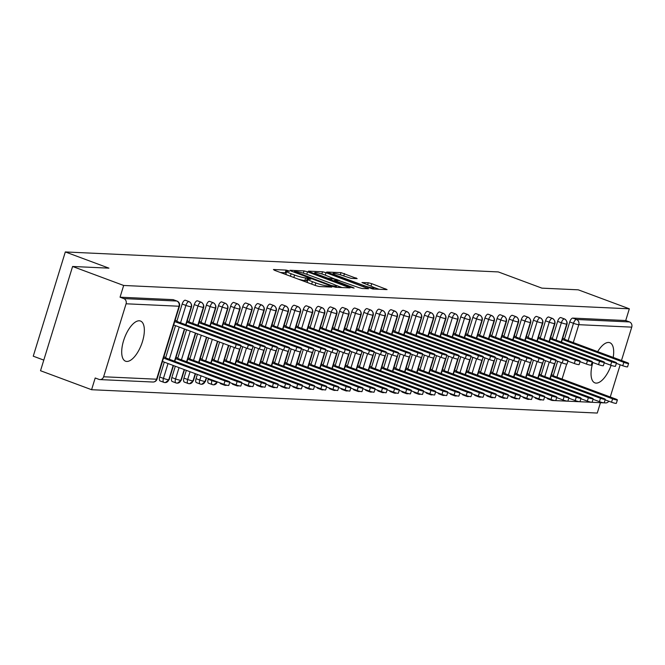 <?xml version="1.0" encoding="UTF-8"?>
<svg xmlns="http://www.w3.org/2000/svg" width="665" height="665" viewBox="0 0 665 665"><rect width="100%" height="100%" fill="white"/><g stroke="black" fill="none" stroke-linecap="round" stroke-linejoin="round"><path stroke-width="1" d="M288.494 270.73L286.058 270.09L273.431 269.508L274.529 270.306L315.725 285.626L319.208 286.532L331.835 287.114L326.997 285.85A8.628 1.056 17.1 0 1 315.867 282.949L312.434 281.669A8.628 1.056 17.1 0 1 307.995 279.308A8.628 1.056 17.1 0 1 308.917 279.125L310.755 279.159L309.782 278.643L305.709 277.928A8.628 1.056 17.1 0 1 294.587 275.036L291.145 273.756A8.628 1.056 17.1 0 1 286.706 271.395A8.628 1.056 17.1 0 1 287.629 271.204L289.466 271.245L288.494 270.73M286.249 272.883L280.356 272.475M307.538 280.796L304.911 280.539L305.709 277.928M611.102 365.334A21.43 9.086 -69.6 0 1 596.106 383.115A21.43 9.086 -69.6 0 1 594.892 382.865A21.43 9.086 -69.6 0 1 592.864 362.508M597.66 351.635A21.43 9.086 -69.6 0 1 608.608 342.458A21.43 9.086 -69.6 0 1 609.822 342.699A21.43 9.086 -69.6 0 1 613.197 357.413M126.766 361.444A21.43 9.086 -69.6 0 1 125.552 361.203A21.43 9.086 -69.6 0 1 124.022 339.316A21.43 9.086 -69.6 0 1 139.276 320.788A21.43 9.086 -69.6 0 1 140.49 321.037A21.43 9.086 -69.6 0 1 142.027 342.924A21.43 9.086 -69.6 0 1 126.766 361.444M357.155 278.627L341.012 272.625L326.698 272.043L372.766 289.001L387.08 289.591L371.727 283.664L368.252 282.758L361.959 282.542L370.272 285.85A7.215 0.881 17.1 0 1 373.988 287.829A7.215 0.881 17.1 0 1 363.913 285.559L336.789 275.468A7.215 0.881 17.1 0 1 333.074 273.498A7.215 0.881 17.1 0 1 343.148 275.767L351.145 278.352L357.155 278.627M103.632 376.764L156.591 379.216L179.043 306.241L126.084 303.789L103.632 376.764A4.123 3.699 -87.4 0 1 99.941 379.582A4.123 3.699 -87.4 0 1 98.927 379.374L95.195 377.986L91.587 389.715L40.523 370.729L72.593 266.474L123.665 285.468L120.057 297.197L123.781 298.585L176.74 301.029L173.016 299.641L120.057 297.197M72.593 266.474L108.927 268.153L65.32 251.944L498.318 271.927L541.925 288.144L578.259 289.824L629.331 308.809L123.665 285.468M307.521 271.827L304.038 270.921L290.015 270.273L291.112 271.071L332.309 286.391L335.792 287.297L350.106 287.887L307.521 271.827L306.765 274.279M308.502 271.129L322.525 271.777L326.008 272.683L368.593 288.743L362.3 288.519L358.826 287.613L338.635 280.497L334.37 280.372L353.148 287.579L354.121 288.095L351.486 287.496L308.419 271.395M65.32 251.944L33.25 356.191L43.79 360.106M126.084 303.789A4.123 3.699 -87.4 0 0 123.781 298.585M629.331 308.809L625.723 320.538L629.456 321.926A4.123 3.699 92.6 0 1 631.75 327.138L621.484 360.497M620.171 364.769L610.262 396.988M608.791 401.203A4.123 3.699 92.6 0 1 605.615 402.924L552.657 400.48A4.123 3.699 92.6 0 1 551.642 400.272A4.123 1.746 110.4 0 1 551.41 400.23L547.677 398.842A4.123 1.746 -69.6 0 1 547.029 397.961M600.453 402.691L597.261 413.056L91.587 389.715M163.848 356.972L164.912 357.221M176.134 320.738L175.07 320.48M625.723 320.538L572.764 318.094L576.497 319.483L629.456 321.926M568.134 340.663L573.479 323.306L569.747 321.918L564.444 339.158M557.644 361.245L553.214 375.642M569.747 321.918A4.123 1.746 -69.6 0 1 572.764 318.094M173.016 299.641A4.123 1.746 -69.6 0 1 173.249 299.682A4.123 1.746 -69.6 0 1 173.457 299.807M556.023 340.098L561.368 322.749L557.636 321.361A4.123 1.746 -69.6 0 1 560.653 317.538A4.123 1.746 -69.6 0 1 560.828 317.579A4.123 1.746 -69.6 0 1 560.986 317.654M535.799 398.327A4.123 1.746 -69.6 0 1 535.566 398.285A4.123 1.746 -69.6 0 1 534.918 397.404M557.636 321.361L552.332 338.593M545.533 360.688L541.102 375.085M552.49 375.118L551.426 374.861M563.712 338.626L562.648 338.377M543.912 339.541L549.248 322.184L545.524 320.796A4.123 1.746 -69.6 0 1 548.542 316.972A4.123 1.746 -69.6 0 1 548.716 317.014A4.123 1.746 -69.6 0 1 548.874 317.097M523.688 397.77A4.123 1.746 -69.6 0 1 523.455 397.72A4.123 1.746 -69.6 0 1 522.806 396.839M545.524 320.796L540.221 338.036M533.421 360.122L528.991 374.528M540.379 374.561L539.315 374.304M551.601 338.069L550.537 337.82M531.801 338.984L537.137 321.627L533.413 320.239A4.123 1.746 -69.6 0 1 536.431 316.415A4.123 1.746 -69.6 0 1 536.605 316.457A4.123 1.746 -69.6 0 1 536.763 316.54M511.576 397.213A4.123 1.746 -69.6 0 1 511.343 397.163A4.123 1.746 -69.6 0 1 510.695 396.282M533.413 320.239L528.11 337.479M521.31 359.566L516.88 373.963M528.268 373.996L527.204 373.747M539.49 337.512L538.426 337.255M519.689 338.427L525.026 321.07L521.302 319.682A4.123 1.746 -69.6 0 1 524.319 315.858A4.123 1.746 -69.6 0 1 524.494 315.9A4.123 1.746 -69.6 0 1 524.652 315.983M499.465 396.648A4.123 1.746 -69.6 0 1 499.232 396.606A4.123 1.746 -69.6 0 1 498.584 395.725M521.302 319.682L515.998 336.922M509.199 359.009L504.768 373.406M516.156 373.439L515.092 373.19M527.378 336.956L526.314 336.698M507.578 337.862L512.914 320.513L509.182 319.125A4.123 1.746 -69.6 0 1 512.208 315.293A4.123 1.746 -69.6 0 1 512.383 315.343A4.123 1.746 -69.6 0 1 512.54 315.418M487.354 396.091A4.123 1.746 -69.6 0 1 487.113 396.049A4.123 1.746 -69.6 0 1 486.472 395.168M509.182 319.125L503.879 336.357M497.088 358.452L492.657 372.849M504.045 372.882L502.981 372.624M515.267 336.39L514.203 336.141M495.467 337.305L500.803 319.948L497.071 318.56A4.123 1.746 -69.6 0 1 500.097 314.736A4.123 1.746 -69.6 0 1 500.271 314.778A4.123 1.746 -69.6 0 1 500.429 314.861M475.234 395.534A4.123 1.746 -69.6 0 1 475.001 395.484A4.123 1.746 -69.6 0 1 474.361 394.603M497.071 318.56L491.768 335.8M484.976 357.886L480.546 372.292M491.925 372.325L490.87 372.068M503.156 335.833L502.092 335.584M483.355 336.748L488.692 319.391L484.96 318.003A4.123 1.746 -69.6 0 1 487.985 314.179A4.123 1.746 -69.6 0 1 488.152 314.221A4.123 1.746 -69.6 0 1 488.318 314.304M463.123 394.977A4.123 1.746 -69.6 0 1 462.89 394.927A4.123 1.746 -69.6 0 1 462.25 394.046M484.96 318.003L479.656 335.243M472.865 357.329L468.434 371.727M479.814 371.76L478.758 371.511M491.044 335.276L489.98 335.019M471.244 336.191L476.581 318.834L472.848 317.446A4.123 1.746 -69.6 0 1 475.874 313.622A4.123 1.746 -69.6 0 1 476.04 313.664A4.123 1.746 -69.6 0 1 476.207 313.747M451.011 394.412A4.123 1.746 -69.6 0 1 450.779 394.37A4.123 1.746 -69.6 0 1 450.139 393.489M472.848 317.446L467.545 334.686M460.754 356.773L456.323 371.17M467.703 371.203L466.647 370.954M478.933 334.711L477.869 334.462M459.133 335.625L464.469 318.277L460.737 316.889A4.123 1.746 -69.6 0 1 463.754 313.057A4.123 1.746 -69.6 0 1 463.929 313.099A4.123 1.746 -69.6 0 1 464.087 313.182M438.9 393.855A4.123 1.746 -69.6 0 1 438.667 393.805A4.123 1.746 -69.6 0 1 438.027 392.932M460.737 316.889L455.434 334.121M448.642 356.216L444.212 370.613M455.592 370.646L454.527 370.388M466.822 334.154L465.758 333.905M447.021 335.069L452.358 317.712L448.626 316.324A4.123 1.746 -69.6 0 1 451.643 312.5A4.123 1.746 -69.6 0 1 451.818 312.542A4.123 1.746 -69.6 0 1 451.976 312.625M426.789 393.298A4.123 1.746 -69.6 0 1 426.556 393.248A4.123 1.746 -69.6 0 1 425.916 392.367M448.626 316.324L443.322 333.564M436.531 355.65L432.1 370.056M443.48 370.081L442.416 369.831M454.71 333.597L453.646 333.34M434.91 334.512L440.247 317.155L436.514 315.767A4.123 1.746 -69.6 0 1 439.532 311.943A4.123 1.746 -69.6 0 1 439.706 311.985A4.123 1.746 -69.6 0 1 439.864 312.068M414.677 392.741A4.123 1.746 -69.6 0 1 414.445 392.691A4.123 1.746 -69.6 0 1 413.805 391.81M436.514 315.767L431.211 333.007M424.42 355.093L419.989 369.491M431.369 369.524L430.305 369.275M442.599 333.04L441.535 332.783M422.799 333.955L428.135 316.598L424.403 315.21A4.123 1.746 -69.6 0 1 427.42 311.386A4.123 1.746 -69.6 0 1 427.595 311.428A4.123 1.746 -69.6 0 1 427.753 311.511M402.566 392.175A4.123 1.746 -69.6 0 1 402.333 392.134A4.123 1.746 -69.6 0 1 401.693 391.253M424.403 315.21L419.1 332.45M412.308 354.536L407.878 368.934M419.258 368.967L418.194 368.718M430.479 332.475L429.424 332.226M410.679 333.389L416.024 316.041L412.292 314.653A4.123 1.746 -69.6 0 1 415.309 310.821A4.123 1.746 -69.6 0 1 415.484 310.863A4.123 1.746 -69.6 0 1 415.642 310.946M390.455 391.619A4.123 1.746 -69.6 0 1 390.222 391.569A4.123 1.746 -69.6 0 1 389.582 390.688M412.292 314.653L406.988 331.885M400.189 353.979L395.766 368.377M407.146 368.41L406.082 368.152M418.368 331.918L417.312 331.669M398.568 332.832L403.913 315.476L400.18 314.088A4.123 1.746 -69.6 0 1 403.198 310.264A4.123 1.746 -69.6 0 1 403.372 310.306A4.123 1.746 -69.6 0 1 403.53 310.389M378.343 391.062A4.123 1.746 -69.6 0 1 378.111 391.012A4.123 1.746 -69.6 0 1 377.471 390.131M400.18 314.088L394.877 331.328M388.077 353.414L383.655 367.82M395.035 367.845L393.971 367.595M406.257 331.361L405.201 331.103M386.456 332.276L391.801 314.919L388.069 313.531A4.123 1.746 -69.6 0 1 391.087 309.707A4.123 1.746 -69.6 0 1 391.261 309.749A4.123 1.746 -69.6 0 1 391.419 309.832M366.232 390.505A4.123 1.746 -69.6 0 1 365.999 390.455A4.123 1.746 -69.6 0 1 365.351 389.574M388.069 313.531L382.766 330.771M375.966 352.857L371.536 367.255M382.924 367.288L381.86 367.038M394.146 330.804L393.082 330.547M374.345 331.719L379.69 314.362L375.958 312.974A4.123 1.746 -69.6 0 1 378.975 309.15A4.123 1.746 -69.6 0 1 379.15 309.192A4.123 1.746 -69.6 0 1 379.308 309.267M354.121 389.939A4.123 1.746 -69.6 0 1 353.888 389.898A4.123 1.746 -69.6 0 1 353.24 389.017M375.958 312.974L370.654 330.214M363.855 352.3L359.424 366.698M370.812 366.731L369.748 366.473M382.034 330.239L380.97 329.99M362.234 331.153L367.579 313.797L363.846 312.417A4.123 1.746 -69.6 0 1 366.864 308.585A4.123 1.746 -69.6 0 1 367.038 308.627A4.123 1.746 -69.6 0 1 367.196 308.71M342.01 389.382A4.123 1.746 -69.6 0 1 341.777 389.333A4.123 1.746 -69.6 0 1 341.128 388.451M363.846 312.417L358.543 329.649M351.743 351.743L347.313 366.141M358.701 366.174L357.637 365.916M369.923 329.682L368.859 329.433M350.123 330.596L355.459 313.24L351.735 311.852A4.123 1.746 -69.6 0 1 354.753 308.028A4.123 1.746 -69.6 0 1 354.927 308.07A4.123 1.746 -69.6 0 1 355.085 308.153M329.898 388.826A4.123 1.746 -69.6 0 1 329.665 388.776A4.123 1.746 -69.6 0 1 329.017 387.894M351.735 311.852L346.432 329.092M339.632 351.178L335.202 365.584M346.59 365.609L345.526 365.359M357.812 329.125L356.748 328.867M338.011 330.04L343.348 312.683L339.624 311.295A4.123 1.746 -69.6 0 1 342.641 307.471A4.123 1.746 -69.6 0 1 342.816 307.513A4.123 1.746 -69.6 0 1 342.974 307.596M317.787 388.26A4.123 1.746 -69.6 0 1 317.554 388.219A4.123 1.746 -69.6 0 1 316.906 387.338M339.624 311.295L334.32 328.535M327.521 350.621L323.09 365.019M334.478 365.052L333.414 364.802M345.7 328.568L344.636 328.31M325.9 329.483L331.237 312.126L327.504 310.738A4.123 1.746 -69.6 0 1 330.53 306.914A4.123 1.746 -69.6 0 1 330.704 306.956A4.123 1.746 -69.6 0 1 330.862 307.031M305.676 387.703A4.123 1.746 -69.6 0 1 305.435 387.662A4.123 1.746 -69.6 0 1 304.794 386.781M327.504 310.738L322.209 327.978M315.41 350.064L310.979 364.462M322.367 364.495L321.303 364.237M333.589 328.003L332.525 327.754M313.789 328.917L319.125 311.561L315.393 310.181A4.123 1.746 -69.6 0 1 318.419 306.349A4.123 1.746 -69.6 0 1 318.593 306.39A4.123 1.746 -69.6 0 1 318.751 306.474M293.564 387.146A4.123 1.746 -69.6 0 1 293.323 387.097A4.123 1.746 -69.6 0 1 292.683 386.215M315.393 310.181L310.09 327.413M303.298 349.507L298.868 363.905M310.256 363.938L309.192 363.68M321.478 327.446L320.414 327.197M301.677 328.36L307.014 311.004L303.282 309.616A4.123 1.746 -69.6 0 1 306.307 305.792A4.123 1.746 -69.6 0 1 306.474 305.834A4.123 1.746 -69.6 0 1 306.64 305.917M281.445 386.589A4.123 1.746 -69.6 0 1 281.212 386.54A4.123 1.746 -69.6 0 1 280.572 385.658M303.282 309.616L297.978 326.856M291.187 348.942L286.756 363.348M298.136 363.373L297.08 363.123M309.366 326.889L308.302 326.631M289.566 327.803L294.903 310.447L291.17 309.059A4.123 1.746 -69.6 0 1 294.196 305.235A4.123 1.746 -69.6 0 1 294.362 305.277A4.123 1.746 -69.6 0 1 294.529 305.36M269.333 386.024A4.123 1.746 -69.6 0 1 269.101 385.983A4.123 1.746 -69.6 0 1 268.461 385.101M291.17 309.059L285.867 326.299M279.076 348.385L274.645 362.782M286.025 362.816L284.969 362.566M297.255 326.332L296.191 326.074M277.455 327.238L282.791 309.89L279.059 308.502A4.123 1.746 -69.6 0 1 282.076 304.678A4.123 1.746 -69.6 0 1 282.251 304.72A4.123 1.746 -69.6 0 1 282.409 304.794M257.222 385.467A4.123 1.746 -69.6 0 1 256.989 385.426A4.123 1.746 -69.6 0 1 256.349 384.545M279.059 308.502L273.756 325.734M266.964 347.828L262.534 362.226M273.913 362.259L272.85 362.001M285.144 325.767L284.08 325.518M265.343 326.681L270.68 309.325L266.948 307.937A4.123 1.746 -69.6 0 1 269.965 304.113A4.123 1.746 -69.6 0 1 270.14 304.154A4.123 1.746 -69.6 0 1 270.298 304.238M245.111 384.91A4.123 1.746 -69.6 0 1 244.878 384.86A4.123 1.746 -69.6 0 1 244.238 383.979M266.948 307.937L261.644 325.177M254.853 347.263L250.422 361.669M261.802 361.702L260.738 361.444M273.032 325.21L271.968 324.961M253.232 326.124L258.569 308.768L254.836 307.38A4.123 1.746 -69.6 0 1 257.854 303.556A4.123 1.746 -69.6 0 1 258.028 303.597A4.123 1.746 -69.6 0 1 258.186 303.681M232.999 384.353A4.123 1.746 -69.6 0 1 232.767 384.304A4.123 1.746 -69.6 0 1 232.127 383.422M254.836 307.38L249.533 324.62M242.742 346.706L238.311 361.103M249.691 361.137L248.627 360.887M260.921 324.653L259.857 324.395M241.121 325.567L246.457 308.211L242.725 306.823A4.123 1.746 -69.6 0 1 245.742 302.999A4.123 1.746 -69.6 0 1 245.917 303.041A4.123 1.746 -69.6 0 1 246.075 303.124M220.888 383.788A4.123 1.746 -69.6 0 1 220.655 383.747A4.123 1.746 -69.6 0 1 220.015 382.865M242.725 306.823L237.422 324.063M230.63 346.149L226.2 360.546M237.58 360.58L236.516 360.33M248.81 324.096L247.746 323.838M229.009 325.002L234.346 307.654L230.614 306.266A4.123 1.746 -69.6 0 1 233.631 302.434A4.123 1.746 -69.6 0 1 233.806 302.484A4.123 1.746 -69.6 0 1 233.964 302.558M208.777 383.231A4.123 1.746 -69.6 0 1 208.544 383.19A4.123 1.746 -69.6 0 1 208.162 379.241L211.894 380.629L212.11 379.923M230.614 306.266L225.31 323.498M219.608 342.051L214.088 359.989M208.378 378.535L208.162 379.241M225.468 360.023L224.404 359.765M236.69 323.531L235.634 323.281M216.89 324.445L222.235 307.089L218.502 305.701A4.123 1.746 -69.6 0 1 221.52 301.877A4.123 1.746 -69.6 0 1 221.694 301.918A4.123 1.746 -69.6 0 1 221.852 302.001M196.665 382.674A4.123 1.746 -69.6 0 1 196.433 382.624A4.123 1.746 -69.6 0 1 196.05 378.676L199.783 380.064L201.088 375.825M218.502 305.701L213.199 322.941M208.577 337.953L201.977 359.433M197.355 374.437L196.05 378.676M213.357 359.466L212.293 359.208M224.579 322.974L223.523 322.725M204.778 323.888L210.123 306.532L206.391 305.144A4.123 1.746 -69.6 0 1 209.409 301.32A4.123 1.746 -69.6 0 1 209.583 301.361A4.123 1.746 -69.6 0 1 209.741 301.445M184.554 382.117A4.123 1.746 -69.6 0 1 184.321 382.067A4.123 1.746 -69.6 0 1 183.939 378.119L187.671 379.507L190.065 371.727M206.391 305.144L201.088 322.384M197.555 333.855L189.858 358.867M186.333 370.339L183.939 378.119M201.246 358.901L200.182 358.651M212.468 322.417L211.404 322.159M192.667 323.331L198.012 305.975L194.28 304.587A4.123 1.746 -69.6 0 1 197.297 300.763A4.123 1.746 -69.6 0 1 197.472 300.804A4.123 1.746 -69.6 0 1 197.63 300.888M172.443 381.552A4.123 1.746 -69.6 0 1 172.21 381.51A4.123 1.746 -69.6 0 1 171.828 377.562L175.56 378.95L179.043 367.629M194.28 304.587L188.976 321.827M186.533 329.757L177.746 358.31M175.311 366.24L171.828 377.562M189.134 358.344L188.07 358.094M200.356 321.852L199.292 321.602M180.556 322.766L185.901 305.418L182.168 304.03A4.123 1.746 -69.6 0 1 185.186 300.198A4.123 1.746 -69.6 0 1 185.36 300.239A4.123 1.746 -69.6 0 1 185.518 300.322M160.332 380.995A4.123 1.746 -69.6 0 1 160.099 380.945A4.123 1.746 -69.6 0 1 159.716 377.005L163.449 378.393L168.021 363.531M182.168 304.03L176.865 321.262M175.51 325.659L165.635 357.753M164.288 362.142L159.716 377.005M177.023 357.787L175.959 357.529M188.245 321.295L187.181 321.045M173.166 365.442L168.76 379.773A4.123 3.699 92.6 0 1 165.327 382.591A4.123 3.699 92.6 0 1 165.07 382.591A4.123 3.699 92.6 0 1 164.064 382.383A4.123 1.746 110.4 0 1 163.831 382.333L160.099 380.945M185.186 300.198L188.918 301.586A4.123 3.699 92.6 0 1 191.212 306.798L185.71 324.686M184.396 328.959L174.488 361.17M184.188 369.541L180.872 380.33A4.123 3.699 92.6 0 1 177.439 383.148A4.123 3.699 92.6 0 1 177.189 383.148A4.123 3.699 92.6 0 1 176.175 382.94A4.123 1.746 110.4 0 1 175.942 382.899L172.21 381.51M197.297 300.763L201.03 302.151A4.123 3.699 92.6 0 1 203.324 307.355L197.821 325.243M195.419 333.057L186.599 361.735M195.219 373.647L192.983 380.895A4.123 3.699 92.6 0 1 189.55 383.713A4.123 3.699 92.6 0 1 189.301 383.705A4.123 3.699 92.6 0 1 188.286 383.506A4.123 1.746 110.4 0 1 188.054 383.456L184.321 382.067M209.409 301.32L213.141 302.708A4.123 3.699 92.6 0 1 215.435 307.92L209.932 325.8M206.441 337.155L198.71 362.292M206.241 377.745L205.094 381.452A4.123 3.699 92.6 0 1 201.661 384.27A4.123 3.699 92.6 0 1 201.412 384.27A4.123 3.699 92.6 0 1 200.398 384.062A4.123 1.746 110.4 0 1 200.165 384.013L196.433 382.624M221.52 301.877L225.252 303.265A4.123 3.699 92.6 0 1 227.546 308.477L222.044 326.365M217.463 341.253L210.822 362.849M217.264 381.843L217.206 382.009A4.123 3.699 92.6 0 1 213.773 384.827A4.123 3.699 92.6 0 1 213.523 384.827A4.123 3.699 92.6 0 1 212.509 384.619A4.123 1.746 110.4 0 1 212.276 384.57L208.544 383.19M233.631 302.434L237.363 303.822A4.123 3.699 92.6 0 1 239.658 309.034L234.155 326.922M228.486 345.351L222.933 363.406M226.848 385.218A4.123 3.699 92.6 0 1 225.884 385.384A4.123 3.699 92.6 0 1 225.635 385.384A4.123 3.699 92.6 0 1 224.62 385.176A4.123 1.746 110.4 0 1 224.388 385.135L220.655 383.747M245.742 302.999L249.475 304.387A4.123 3.699 92.6 0 1 251.769 309.591L246.266 327.479M239.649 349L235.044 363.971M238.959 385.775A4.123 3.699 92.6 0 1 237.995 385.949A4.123 3.699 92.6 0 1 237.746 385.941A4.123 3.699 92.6 0 1 236.732 385.742A4.123 1.746 110.4 0 1 236.499 385.692L232.767 384.304M257.854 303.556L261.586 304.944A4.123 3.699 92.6 0 1 263.88 310.156L258.377 328.036M251.761 349.557L247.156 364.528M251.071 386.332A4.123 3.699 92.6 0 1 250.107 386.506A4.123 3.699 92.6 0 1 249.857 386.506A4.123 3.699 92.6 0 1 248.843 386.299A4.123 1.746 110.4 0 1 248.61 386.249L244.878 384.86M269.965 304.113L273.697 305.501A4.123 3.699 92.6 0 1 275.992 310.713L270.489 328.601M263.872 350.123L259.267 365.085M263.182 386.897A4.123 3.699 92.6 0 1 262.218 387.063A4.123 3.699 92.6 0 1 261.968 387.063A4.123 3.699 92.6 0 1 260.954 386.855A4.123 1.746 110.4 0 1 260.722 386.806L256.989 385.426M282.076 304.678L285.809 306.058A4.123 3.699 92.6 0 1 288.103 311.27L282.6 329.158M275.983 350.679L271.378 365.642M275.293 387.454A4.123 3.699 92.6 0 1 274.329 387.629A4.123 3.699 92.6 0 1 274.08 387.62A4.123 3.699 92.6 0 1 273.066 387.412A4.123 1.746 110.4 0 1 272.833 387.371L269.101 385.983M294.196 305.235L297.92 306.623A4.123 3.699 92.6 0 1 300.223 311.827L294.72 329.715M288.095 351.236L283.49 366.207M287.405 388.011A4.123 3.699 92.6 0 1 286.44 388.185A4.123 3.699 92.6 0 1 286.191 388.185A4.123 3.699 92.6 0 1 285.177 387.978A4.123 1.746 110.4 0 1 284.944 387.928L281.212 386.54M306.307 305.792L310.031 307.18A4.123 3.699 92.6 0 1 312.334 312.392L306.831 330.272M300.206 351.793L295.601 366.764M299.524 388.568A4.123 3.699 92.6 0 1 298.552 388.742A4.123 3.699 92.6 0 1 298.302 388.742A4.123 3.699 92.6 0 1 297.288 388.535A4.123 1.746 110.4 0 1 297.056 388.485L293.323 387.097M318.419 306.349L322.151 307.737A4.123 3.699 92.6 0 1 324.445 312.949L318.942 330.838M312.317 352.359L307.712 367.321M311.636 389.133A4.123 3.699 92.6 0 1 310.663 389.299A4.123 3.699 92.6 0 1 310.414 389.299A4.123 3.699 92.6 0 1 309.4 389.091A4.123 1.746 110.4 0 1 309.167 389.042L305.435 387.662M330.53 306.914L334.262 308.294A4.123 3.699 92.6 0 1 336.557 313.506L331.054 331.394M324.429 352.916L319.823 367.878M323.747 389.69A4.123 3.699 92.6 0 1 322.774 389.865A4.123 3.699 92.6 0 1 322.525 389.856A4.123 3.699 92.6 0 1 321.511 389.648A4.123 1.746 110.4 0 1 321.278 389.607L317.554 388.219M342.641 307.471L346.374 308.859A4.123 3.699 92.6 0 1 348.668 314.063L343.165 331.951M336.54 353.472L331.935 368.443M335.858 390.247A4.123 3.699 92.6 0 1 334.894 390.422A4.123 3.699 92.6 0 1 334.636 390.422A4.123 3.699 92.6 0 1 333.631 390.214A4.123 1.746 110.4 0 1 333.389 390.164L329.665 388.776M354.753 308.028L358.485 309.416A4.123 3.699 92.6 0 1 360.779 314.628L355.276 332.508M348.651 354.029L344.046 369M347.97 390.804A4.123 3.699 92.6 0 1 347.005 390.978A4.123 3.699 92.6 0 1 346.748 390.978A4.123 3.699 92.6 0 1 345.742 390.771A4.123 1.746 110.4 0 1 345.509 390.721L341.777 389.333M366.864 308.585L370.596 309.973A4.123 3.699 92.6 0 1 372.89 315.185L367.388 333.074M360.763 354.595L356.166 369.557M360.081 391.369A4.123 3.699 92.6 0 1 359.117 391.535A4.123 3.699 92.6 0 1 358.867 391.535A4.123 3.699 92.6 0 1 357.853 391.328A4.123 1.746 110.4 0 1 357.62 391.286L353.888 389.898M378.975 309.15L382.707 310.538A4.123 3.699 92.6 0 1 385.002 315.742L379.499 333.631M372.882 355.152L368.277 370.122M372.192 391.926A4.123 3.699 92.6 0 1 371.228 392.101A4.123 3.699 92.6 0 1 370.979 392.092A4.123 3.699 92.6 0 1 369.964 391.885A4.123 1.746 110.4 0 1 369.732 391.843L365.999 390.455M391.087 309.707L394.819 311.095A4.123 3.699 92.6 0 1 397.113 316.307L391.61 334.187M384.993 355.709L380.388 370.679M384.304 392.483A4.123 3.699 92.6 0 1 383.339 392.658A4.123 3.699 92.6 0 1 383.09 392.658A4.123 3.699 92.6 0 1 382.076 392.45A4.123 1.746 110.4 0 1 381.843 392.4L378.111 391.012M403.198 310.264L406.93 311.652A4.123 3.699 92.6 0 1 409.224 316.864L403.722 334.753M397.105 356.274L392.5 371.236M396.415 393.04A4.123 3.699 92.6 0 1 395.451 393.215A4.123 3.699 92.6 0 1 395.201 393.215A4.123 3.699 92.6 0 1 394.187 393.007A4.123 1.746 110.4 0 1 393.954 392.957L390.222 391.569M415.309 310.821L419.041 312.209A4.123 3.699 92.6 0 1 421.336 317.421L415.833 335.31M409.216 356.831L404.611 371.793M408.526 393.605A4.123 3.699 92.6 0 1 407.562 393.771A4.123 3.699 92.6 0 1 407.312 393.771A4.123 3.699 92.6 0 1 406.298 393.564A4.123 1.746 110.4 0 1 406.066 393.522L402.333 392.134M427.42 311.386L431.153 312.774A4.123 3.699 92.6 0 1 433.447 317.978L427.944 335.867M421.327 357.388L416.722 372.358M420.637 394.162A4.123 3.699 92.6 0 1 419.673 394.337A4.123 3.699 92.6 0 1 419.424 394.328A4.123 3.699 92.6 0 1 418.41 394.121A4.123 1.746 110.4 0 1 418.177 394.079L414.445 392.691M439.532 311.943L443.264 313.331A4.123 3.699 92.6 0 1 445.558 318.543L440.055 336.424M433.439 357.945L428.834 372.915M432.749 394.719A4.123 3.699 92.6 0 1 431.785 394.894A4.123 3.699 92.6 0 1 431.535 394.894A4.123 3.699 92.6 0 1 430.521 394.686A4.123 1.746 110.4 0 1 430.288 394.636L426.556 393.248M451.643 312.5L455.375 313.888A4.123 3.699 92.6 0 1 457.67 319.1L452.167 336.989M445.55 358.51L440.945 373.472M444.86 395.276A4.123 3.699 92.6 0 1 443.896 395.451A4.123 3.699 92.6 0 1 443.646 395.451A4.123 3.699 92.6 0 1 442.632 395.243A4.123 1.746 110.4 0 1 442.4 395.193L438.667 393.805M463.754 313.057L467.487 314.445A4.123 3.699 92.6 0 1 469.781 319.657L464.278 337.546M457.661 359.067L453.056 374.029M456.971 395.841A4.123 3.699 92.6 0 1 456.007 396.007A4.123 3.699 92.6 0 1 455.758 396.007A4.123 3.699 92.6 0 1 454.744 395.8A4.123 1.746 110.4 0 1 454.511 395.758L450.779 394.37M475.874 313.622L479.598 315.01A4.123 3.699 92.6 0 1 481.892 320.214L476.398 338.103M469.773 359.624L465.168 374.594M469.083 396.398A4.123 3.699 92.6 0 1 468.118 396.573A4.123 3.699 92.6 0 1 467.869 396.564A4.123 3.699 92.6 0 1 466.855 396.365A4.123 1.746 110.4 0 1 466.622 396.315L462.89 394.927M487.985 314.179L491.709 315.567A4.123 3.699 92.6 0 1 494.012 320.779L488.509 338.66M481.884 360.181L477.279 375.151M481.202 396.955A4.123 3.699 92.6 0 1 480.23 397.13A4.123 3.699 92.6 0 1 479.98 397.13A4.123 3.699 92.6 0 1 478.966 396.922A4.123 1.746 110.4 0 1 478.733 396.872L475.001 395.484M500.097 314.736L503.821 316.124A4.123 3.699 92.6 0 1 506.123 321.336L500.62 339.225M493.995 360.746L489.39 375.708M493.314 397.52A4.123 3.699 92.6 0 1 492.341 397.687A4.123 3.699 92.6 0 1 492.092 397.687A4.123 3.699 92.6 0 1 491.078 397.479A4.123 1.746 110.4 0 1 490.845 397.429L487.113 396.049M512.208 315.293L515.94 316.681A4.123 3.699 92.6 0 1 518.235 321.893L512.732 339.782M506.107 361.303L501.501 376.265M505.425 398.077A4.123 3.699 92.6 0 1 504.452 398.244A4.123 3.699 92.6 0 1 504.203 398.244A4.123 3.699 92.6 0 1 503.189 398.036A4.123 1.746 110.4 0 1 502.956 397.994L499.232 396.606M524.319 315.858L528.052 317.247A4.123 3.699 92.6 0 1 530.346 322.45L524.843 340.339M518.218 361.86L513.613 376.831M517.536 398.634A4.123 3.699 92.6 0 1 516.572 398.809A4.123 3.699 92.6 0 1 516.314 398.8A4.123 3.699 92.6 0 1 515.308 398.601A4.123 1.746 110.4 0 1 515.067 398.551L511.343 397.163M536.431 316.415L540.163 317.803A4.123 3.699 92.6 0 1 542.457 323.015L536.954 340.896M530.329 362.417L525.724 377.388M529.648 399.191A4.123 3.699 92.6 0 1 528.683 399.366A4.123 3.699 92.6 0 1 528.426 399.366A4.123 3.699 92.6 0 1 527.42 399.158A4.123 1.746 110.4 0 1 527.179 399.108L523.455 397.72M548.542 316.972L552.274 318.36A4.123 3.699 92.6 0 1 554.568 323.572L549.066 341.461M542.44 362.982L537.844 377.944M541.759 399.756A4.123 3.699 92.6 0 1 540.795 399.923A4.123 3.699 92.6 0 1 540.537 399.923A4.123 3.699 92.6 0 1 539.531 399.715A4.123 1.746 110.4 0 1 539.298 399.665L535.566 398.285M560.653 317.538L564.386 318.917A4.123 3.699 92.6 0 1 566.68 324.129L561.177 342.018M554.552 363.539L549.955 378.501M286.706 271.395L285.9 273.997A8.628 1.056 17.1 0 0 287.13 274.994M298.07 279.059A8.628 1.056 17.1 0 0 304.911 280.539M307.995 279.308L307.188 281.918A8.628 1.056 17.1 0 0 308.419 282.908M342.093 287.588L335.31 285.069M294.529 271.528L331.461 285.534L335.617 286.241A8.628 1.056 17.1 0 0 336.54 286.058A8.628 1.056 17.1 0 0 332.101 283.697L307.38 274.504A8.628 1.056 17.1 0 0 296.249 271.603L294.529 271.528M335.709 279.192L339.665 280.663M324.778 274.953A7.215 0.881 17.1 0 0 314.703 272.683A7.215 0.881 17.1 0 0 318.419 274.662L327.97 278.211L335.434 279.3L324.778 274.953M379.067 289.292L373.14 287.089M229.807 382.026L228.76 385.417A3.433 0.416 -162.9 0 1 223.964 384.337L225.011 380.945A3.433 0.416 17.1 0 0 229.807 382.026A3.433 0.416 17.1 0 0 228.037 381.087L166.009 358.019L164.604 357.005M163.507 358.078L225.011 380.945M162.46 361.461L223.964 384.337M241.029 345.534L239.99 348.925A3.433 0.416 -162.9 0 1 235.194 347.845L236.233 344.462A3.433 0.416 17.1 0 0 241.029 345.534A3.433 0.416 17.1 0 0 239.267 344.595L177.231 321.536L175.834 320.522M235.194 347.845L173.69 324.977M236.233 344.462L174.729 321.586M241.919 382.583L240.88 385.974A3.433 0.416 -162.9 0 1 236.083 384.894L237.122 381.502A3.433 0.416 17.1 0 0 241.919 382.583A3.433 0.416 17.1 0 0 240.148 381.644L178.12 358.576L176.724 357.571M175.618 358.635L237.122 381.502M229.649 382.533A4.123 0.499 17.1 0 0 229.683 382.516L236.083 384.894M254.03 383.148L252.991 386.531A3.433 0.416 -162.9 0 1 248.195 385.451L249.234 382.067A3.433 0.416 17.1 0 0 254.03 383.148A3.433 0.416 17.1 0 0 252.259 382.2L190.232 359.142L188.835 358.127M187.73 359.191L249.234 382.067M241.628 383.539L241.802 383.073A4.123 0.499 17.1 0 1 241.761 383.09L248.195 385.451M266.141 383.705L265.102 387.088A3.433 0.416 -162.9 0 1 260.306 386.008L261.345 382.624A3.433 0.416 17.1 0 0 266.141 383.705A3.433 0.416 17.1 0 0 264.371 382.766L202.343 359.699L200.946 358.684M199.841 359.757L261.345 382.624M253.88 383.622L260.306 386.008M278.253 384.262L277.214 387.653A3.433 0.416 -162.9 0 1 272.417 386.573L273.456 383.181A3.433 0.416 17.1 0 0 278.253 384.262A3.433 0.416 17.1 0 0 276.482 383.323L214.454 360.255L213.058 359.241M211.952 360.314L273.456 383.181M265.983 384.212A4.123 0.499 17.1 0 0 266.017 384.187L272.417 386.573M253.141 346.099L252.101 349.482A3.433 0.416 -162.9 0 1 247.305 348.402L248.344 345.019A3.433 0.416 17.1 0 0 253.141 346.099A3.433 0.416 17.1 0 0 251.378 345.16L189.342 322.093L187.946 321.079M247.305 348.402L240.88 346.016M248.344 345.019L186.84 322.151M265.252 346.656L264.213 350.048A3.433 0.416 -162.9 0 1 259.416 348.967L260.456 345.576A3.433 0.416 17.1 0 0 265.252 346.656A3.433 0.416 17.1 0 0 263.49 345.717L201.462 322.65L200.057 321.636M259.416 348.967L252.999 346.573M260.456 345.576L198.96 322.708M277.363 347.213L276.324 350.605A3.433 0.416 -162.9 0 1 271.528 349.524L272.567 346.132A3.433 0.416 17.1 0 0 277.363 347.213A3.433 0.416 17.1 0 0 275.601 346.274L213.573 323.207L212.168 322.193M271.528 349.524L265.111 347.138L259.583 365.201M272.567 346.132L211.071 323.265M289.483 347.778L288.435 351.162A3.433 0.416 -162.9 0 1 283.639 350.081L284.687 346.698A3.433 0.416 17.1 0 0 289.483 347.778A3.433 0.416 17.1 0 0 287.712 346.831L225.684 323.772L224.28 322.758M283.639 350.081L277.222 347.695M284.687 346.698L223.182 323.822M290.364 384.819L289.325 388.21A3.433 0.416 -162.9 0 1 284.529 387.13L285.568 383.738A3.433 0.416 17.1 0 0 290.364 384.819A3.433 0.416 17.1 0 0 288.593 383.88L226.566 360.821L225.169 359.807M224.063 360.871L285.568 383.738M278.103 384.744L284.529 387.13M301.594 348.335L300.547 351.719A3.433 0.416 -162.9 0 1 295.75 350.638L296.798 347.255A3.433 0.416 17.1 0 0 301.594 348.335A3.433 0.416 17.1 0 0 299.824 347.396L237.796 324.329L236.391 323.315M295.75 350.638L289.333 348.252M296.798 347.255L235.294 324.387M302.475 385.384L301.436 388.767A3.433 0.416 -162.9 0 1 296.64 387.687L297.679 384.304A3.433 0.416 17.1 0 0 302.475 385.384A3.433 0.416 17.1 0 0 300.713 384.437L238.677 361.378L237.28 360.363M236.175 361.436L297.679 384.304M290.214 385.301L296.64 387.687M314.587 385.941L313.548 389.324A3.433 0.416 -162.9 0 1 308.751 388.252L309.79 384.86A3.433 0.416 17.1 0 0 314.587 385.941A3.433 0.416 17.1 0 0 312.824 385.002L250.788 361.935L249.392 360.92M248.286 361.993L309.79 384.86M302.184 386.332L302.359 385.875A4.123 0.499 17.1 0 1 302.326 385.883L308.751 388.252M326.698 386.498L325.659 389.89A3.433 0.416 -162.9 0 1 320.863 388.809L321.902 385.417A3.433 0.416 17.1 0 0 326.698 386.498A3.433 0.416 17.1 0 0 324.936 385.559L262.908 362.492L261.503 361.477M260.406 362.55L321.902 385.417M314.437 386.448A4.123 0.499 17.1 0 0 314.462 386.423L320.863 388.809M338.809 387.055L337.77 390.446A3.433 0.416 -162.9 0 1 332.974 389.366L334.013 385.974A3.433 0.416 17.1 0 0 338.809 387.055A3.433 0.416 17.1 0 0 337.047 386.116L275.019 363.057L273.614 362.043M272.517 363.107L334.013 385.974M326.548 387.005A4.123 0.499 17.1 0 0 326.573 386.988L332.974 389.366M313.705 348.892L312.658 352.284A3.433 0.416 -162.9 0 1 307.862 351.203L308.909 347.812A3.433 0.416 17.1 0 0 313.705 348.892A3.433 0.416 17.1 0 0 311.935 347.953L249.907 324.886L248.502 323.872M307.862 351.203L301.445 348.817M308.909 347.812L247.405 324.944M325.817 349.449L324.769 352.841A3.433 0.416 -162.9 0 1 319.973 351.76L321.02 348.369A3.433 0.416 17.1 0 0 325.817 349.449A3.433 0.416 17.1 0 0 324.046 348.51L262.018 325.451L260.613 324.437M319.973 351.76L313.556 349.374M321.02 348.369L259.516 325.501M337.928 350.014L336.881 353.398A3.433 0.416 -162.9 0 1 332.084 352.317L333.132 348.934A3.433 0.416 17.1 0 0 337.928 350.014A3.433 0.416 17.1 0 0 336.158 349.067L274.13 326.008L272.725 324.994M332.084 352.317L325.667 349.931M333.132 348.934L271.628 326.058M350.039 350.571L348.992 353.955A3.433 0.416 -162.9 0 1 344.196 352.882L345.243 349.491A3.433 0.416 17.1 0 0 350.039 350.571A3.433 0.416 17.1 0 0 348.269 349.632L286.241 326.565L284.836 325.551M344.196 352.882L337.778 350.488M345.243 349.491L283.739 326.623M350.929 387.62L349.881 391.003A3.433 0.416 -162.9 0 1 345.085 389.923L346.132 386.54A3.433 0.416 17.1 0 0 350.929 387.62A3.433 0.416 17.1 0 0 349.158 386.681L287.13 363.614L285.726 362.6M284.628 363.672L346.132 386.54M338.668 387.537L345.085 389.923M363.04 388.177L361.993 391.56A3.433 0.416 -162.9 0 1 357.196 390.488L358.244 387.097A3.433 0.416 17.1 0 0 363.04 388.177A3.433 0.416 17.1 0 0 361.27 387.238L299.242 364.171L297.837 363.156M296.74 364.229L358.244 387.097M350.771 388.119A4.123 0.499 17.1 0 0 350.796 388.102L357.196 390.488M375.151 388.734L374.104 392.126A3.433 0.416 -162.9 0 1 369.308 391.045L370.355 387.653A3.433 0.416 17.1 0 0 375.151 388.734A3.433 0.416 17.1 0 0 373.381 387.795L311.353 364.728L309.948 363.713M308.851 364.786L370.355 387.653M362.891 388.659L369.308 391.045M387.263 389.291L386.215 392.683A3.433 0.416 -162.9 0 1 381.419 391.602L382.466 388.219A3.433 0.416 17.1 0 0 387.263 389.291A3.433 0.416 17.1 0 0 385.492 388.352L323.464 365.293L322.06 364.279M320.962 365.343L382.466 388.219M374.994 389.241A4.123 0.499 17.1 0 0 375.018 389.225L381.419 391.602M399.374 389.856L398.327 393.239A3.433 0.416 -162.9 0 1 393.53 392.159L394.578 388.776A3.433 0.416 17.1 0 0 399.374 389.856A3.433 0.416 17.1 0 0 397.603 388.917L335.576 365.85L334.171 364.836M333.074 365.908L394.578 388.776M387.105 389.798A4.123 0.499 17.1 0 0 387.13 389.781L393.53 392.159M362.151 351.128L361.112 354.52A3.433 0.416 -162.9 0 1 356.315 353.439L357.354 350.048A3.433 0.416 17.1 0 0 362.151 351.128A3.433 0.416 17.1 0 0 360.38 350.189L298.352 327.122L296.956 326.108M356.315 353.439L349.89 351.053M357.354 350.048L295.85 327.18M374.262 351.685L373.223 355.077A3.433 0.416 -162.9 0 1 368.427 353.996L369.466 350.605A3.433 0.416 17.1 0 0 374.262 351.685A3.433 0.416 17.1 0 0 372.491 350.746L310.464 327.687L309.067 326.673M368.427 353.996L362.001 351.61M369.466 350.605L307.962 327.737M386.373 352.25L385.334 355.634A3.433 0.416 -162.9 0 1 380.538 354.553L381.577 351.17A3.433 0.416 17.1 0 0 386.373 352.25A3.433 0.416 17.1 0 0 384.603 351.311L322.575 328.244L321.178 327.23M380.538 354.553L374.112 352.167M381.577 351.17L320.073 328.302M398.485 352.807L397.446 356.191A3.433 0.416 -162.9 0 1 392.649 355.118L393.688 351.727A3.433 0.416 17.1 0 0 398.485 352.807A3.433 0.416 17.1 0 0 396.714 351.868L334.686 328.801L333.29 327.787M392.649 355.118L386.224 352.724L380.704 370.796M393.688 351.727L332.184 328.859M410.596 353.364L409.557 356.756A3.433 0.416 -162.9 0 1 404.761 355.675L405.8 352.284A3.433 0.416 17.1 0 0 410.596 353.364A3.433 0.416 17.1 0 0 408.825 352.425L346.798 329.358L345.401 328.344M404.761 355.675L398.335 353.29M405.8 352.284L344.295 329.416M411.485 390.413L410.438 393.805A3.433 0.416 -162.9 0 1 405.642 392.724L406.689 389.333A3.433 0.416 17.1 0 0 411.485 390.413A3.433 0.416 17.1 0 0 409.715 389.474L347.687 366.407L346.282 365.393M345.185 366.465L406.689 389.333M399.224 390.33L405.642 392.724M422.707 353.921L421.668 357.313A3.433 0.416 -162.9 0 1 416.872 356.232L417.911 352.841A3.433 0.416 17.1 0 0 422.707 353.921A3.433 0.416 17.1 0 0 420.937 352.982L358.909 329.923L357.512 328.909M416.872 356.232L410.446 353.847M417.911 352.841L356.407 329.973M423.597 390.97L422.558 394.362A3.433 0.416 -162.9 0 1 417.761 393.281L418.8 389.89A3.433 0.416 17.1 0 0 423.597 390.97A3.433 0.416 17.1 0 0 421.826 390.031L359.798 366.964L358.402 365.95M357.296 367.022L418.8 389.89M411.327 390.92A4.123 0.499 17.1 0 0 411.352 390.904L417.761 393.281M434.819 354.487L433.78 357.87A3.433 0.416 -162.9 0 1 428.983 356.789L430.022 353.406A3.433 0.416 17.1 0 0 434.819 354.487A3.433 0.416 17.1 0 0 433.056 353.547L371.02 330.48L369.624 329.466M428.983 356.789L422.558 354.403M430.022 353.406L368.518 330.538M435.708 391.527L434.669 394.919A3.433 0.416 -162.9 0 1 429.873 393.838L430.912 390.455A3.433 0.416 17.1 0 0 435.708 391.527A3.433 0.416 17.1 0 0 433.937 390.588L371.91 367.529L370.513 366.515M369.408 367.579L430.912 390.455M423.447 391.452L429.873 393.838M446.93 355.043L445.891 358.435A3.433 0.416 -162.9 0 1 441.095 357.354L442.134 353.963A3.433 0.416 17.1 0 0 446.93 355.043A3.433 0.416 17.1 0 0 445.168 354.104L383.131 331.037L381.735 330.023M441.095 357.354L434.677 354.96M442.134 353.963L380.629 331.095M447.819 392.092L446.78 395.476A3.433 0.416 -162.9 0 1 441.984 394.395L443.023 391.012A3.433 0.416 17.1 0 0 447.819 392.092A3.433 0.416 17.1 0 0 446.049 391.153L384.021 368.086L382.624 367.072M381.519 368.144L443.023 391.012M435.55 392.034A4.123 0.499 17.1 0 0 435.583 392.018L441.984 394.395M459.041 355.6L458.002 358.992A3.433 0.416 -162.9 0 1 453.206 357.911L454.245 354.52A3.433 0.416 17.1 0 0 459.041 355.6A3.433 0.416 17.1 0 0 457.279 354.661L395.251 331.594L393.846 330.58M453.206 357.911L446.789 355.526L441.261 373.589M454.245 354.52L392.749 331.652M459.931 392.649L458.892 396.041A3.433 0.416 -162.9 0 1 454.095 394.96L455.134 391.569A3.433 0.416 17.1 0 0 459.931 392.649A3.433 0.416 17.1 0 0 458.16 391.71L396.132 368.643L394.736 367.629M393.63 368.701L455.134 391.569M447.67 392.566L454.095 394.96M471.152 356.157L470.113 359.549A3.433 0.416 -162.9 0 1 465.317 358.468L466.356 355.085A3.433 0.416 17.1 0 0 471.152 356.157A3.433 0.416 17.1 0 0 469.39 355.218L407.362 332.159L405.958 331.145M465.317 358.468L458.9 356.083M466.356 355.085L404.86 332.209M472.042 393.206L471.003 396.598A3.433 0.416 -162.9 0 1 466.207 395.517L467.246 392.126A3.433 0.416 17.1 0 0 472.042 393.206A3.433 0.416 17.1 0 0 470.271 392.267L408.244 369.2L406.847 368.186M405.741 369.258L467.246 392.126M459.64 393.605L459.814 393.14A4.123 0.499 17.1 0 1 459.773 393.156L466.207 395.517M483.272 356.723L482.225 360.106A3.433 0.416 -162.9 0 1 477.428 359.025L478.476 355.642A3.433 0.416 17.1 0 0 483.272 356.723A3.433 0.416 17.1 0 0 481.502 355.783L419.474 332.716L418.069 331.702M477.428 359.025L471.011 356.64L465.483 374.711M478.476 355.642L416.972 332.774M484.153 393.763L483.114 397.155A3.433 0.416 -162.9 0 1 478.318 396.074L479.357 392.691A3.433 0.416 17.1 0 0 484.153 393.763A3.433 0.416 17.1 0 0 482.383 392.824L420.355 369.765L418.958 368.751M417.853 369.815L479.357 392.691M471.884 393.713A4.123 0.499 17.1 0 0 471.917 393.697L478.318 396.074M495.383 357.28L494.336 360.671A3.433 0.416 -162.9 0 1 489.54 359.59L490.587 356.199A3.433 0.416 17.1 0 0 495.383 357.28A3.433 0.416 17.1 0 0 493.613 356.34L431.585 333.273L430.18 332.259M489.54 359.59L483.123 357.196M490.587 356.199L429.083 333.331M496.265 394.328L495.226 397.712A3.433 0.416 -162.9 0 1 490.429 396.631L491.468 393.248A3.433 0.416 17.1 0 0 496.265 394.328A3.433 0.416 17.1 0 0 494.502 393.389L432.466 370.322L431.07 369.308M429.964 370.38L491.468 393.248M483.862 394.719L484.037 394.262A4.123 0.499 17.1 0 1 484.004 394.27L490.429 396.631M507.495 357.837L506.447 361.228A3.433 0.416 -162.9 0 1 501.651 360.147L502.698 356.756A3.433 0.416 17.1 0 0 507.495 357.837A3.433 0.416 17.1 0 0 505.724 356.897L443.696 333.83L442.292 332.816M501.651 360.147L495.234 357.762M502.698 356.756L441.194 333.888M508.376 394.885L507.337 398.277A3.433 0.416 -162.9 0 1 502.541 397.196L503.58 393.805A3.433 0.416 17.1 0 0 508.376 394.885A3.433 0.416 17.1 0 0 506.614 393.946L444.577 370.879L443.181 369.865M442.075 370.937L503.58 393.805M496.115 394.835A4.123 0.499 17.1 0 0 496.14 394.81L502.541 397.196M519.606 358.393L518.559 361.785A3.433 0.416 -162.9 0 1 513.762 360.704L514.81 357.321A3.433 0.416 17.1 0 0 519.606 358.393A3.433 0.416 17.1 0 0 517.836 357.454L455.808 334.395L454.403 333.381M513.762 360.704L507.345 358.319M514.81 357.321L453.306 334.445M520.487 395.442L519.448 398.834A3.433 0.416 -162.9 0 1 514.652 397.753L515.691 394.362A3.433 0.416 17.1 0 0 520.487 395.442A3.433 0.416 17.1 0 0 518.725 394.503L456.697 371.436L455.292 370.43M454.195 371.494L515.691 394.362M508.085 395.841L508.26 395.376A4.123 0.499 17.1 0 1 508.226 395.392L514.652 397.753M531.717 358.959L530.67 362.342A3.433 0.416 -162.9 0 1 525.874 361.261L526.921 357.878A3.433 0.416 17.1 0 0 531.717 358.959A3.433 0.416 17.1 0 0 529.947 358.019L467.919 334.952L466.514 333.938M525.874 361.261L519.456 358.876M526.921 357.878L465.417 335.01M532.599 396.007L531.559 399.391A3.433 0.416 -162.9 0 1 526.763 398.31L527.802 394.927A3.433 0.416 17.1 0 0 532.599 396.007A3.433 0.416 17.1 0 0 530.836 395.06L468.808 372.001L467.404 370.987M466.306 372.051L527.802 394.927M520.338 395.949A4.123 0.499 17.1 0 0 520.363 395.933L526.763 398.31M543.829 359.516L542.781 362.907A3.433 0.416 -162.9 0 1 537.985 361.827L539.032 358.435A3.433 0.416 17.1 0 0 543.829 359.516A3.433 0.416 17.1 0 0 542.058 358.576L480.03 335.509L478.625 334.495M537.985 361.827L531.568 359.433L526.048 377.504M539.032 358.435L477.528 335.567M544.718 396.564L543.671 399.948A3.433 0.416 -162.9 0 1 538.874 398.875L539.922 395.484A3.433 0.416 17.1 0 0 544.718 396.564A3.433 0.416 17.1 0 0 542.948 395.625L480.92 372.558L479.515 371.544M478.418 372.616L539.922 395.484M532.457 396.481L538.874 398.875M555.94 360.073L554.901 363.464A3.433 0.416 -162.9 0 1 550.105 362.383L551.144 358.992A3.433 0.416 17.1 0 0 555.94 360.073A3.433 0.416 17.1 0 0 554.169 359.133L492.142 336.066L490.745 335.06M550.105 362.383L543.679 359.998M551.144 358.992L489.639 336.124M556.829 397.121L555.782 400.513A3.433 0.416 -162.9 0 1 550.986 399.432L552.033 396.041A3.433 0.416 17.1 0 0 556.829 397.121A3.433 0.416 17.1 0 0 555.059 396.182L493.031 373.115L491.626 372.101M490.529 373.173L552.033 396.041M544.569 397.047L550.986 399.432M568.051 360.638L567.012 364.021A3.433 0.416 -162.9 0 1 562.216 362.94L563.255 359.557A3.433 0.416 17.1 0 0 568.051 360.638A3.433 0.416 17.1 0 0 566.281 359.69L504.253 336.631L502.856 335.617M562.216 362.94L555.79 360.555M563.255 359.557L501.751 336.681M568.941 397.678L567.893 401.07A3.433 0.416 -162.9 0 1 563.097 399.989L564.144 396.598A3.433 0.416 17.1 0 0 568.941 397.678A3.433 0.416 17.1 0 0 567.17 396.739L505.142 373.68L503.738 372.666M502.64 373.73L564.144 396.598M556.68 397.603L563.097 399.989M580.163 361.195L579.124 364.578A3.433 0.416 -162.9 0 1 574.327 363.497L575.366 360.114A3.433 0.416 17.1 0 0 580.163 361.195A3.433 0.416 17.1 0 0 578.392 360.255L516.364 337.188L514.968 336.174M574.327 363.497L567.902 361.112M575.366 360.114L513.862 337.246M581.052 398.244L580.005 401.627A3.433 0.416 -162.9 0 1 575.208 400.546L576.256 397.163A3.433 0.416 17.1 0 0 581.052 398.244A3.433 0.416 17.1 0 0 579.282 397.304L517.254 374.237L515.849 373.223M514.752 374.295L576.256 397.163M568.791 398.16L575.208 400.546M592.274 361.752L591.235 365.143A3.433 0.416 -162.9 0 1 586.439 364.063L587.478 360.671A3.433 0.416 17.1 0 0 592.274 361.752A3.433 0.416 17.1 0 0 590.503 360.812L528.476 337.745L527.079 336.731M586.439 364.063L580.013 361.677M587.478 360.671L525.973 337.803M593.163 398.8L592.116 402.184A3.433 0.416 -162.9 0 1 587.32 401.111L588.367 397.72A3.433 0.416 17.1 0 0 593.163 398.8A3.433 0.416 17.1 0 0 591.393 397.861L529.365 374.794L527.96 373.78M526.863 374.852L588.367 397.72M580.902 398.717L587.32 401.111M604.385 362.309L603.346 365.7A3.433 0.416 -162.9 0 1 598.55 364.62L599.589 361.228A3.433 0.416 17.1 0 0 604.385 362.309A3.433 0.416 17.1 0 0 602.615 361.369L540.587 338.31L539.19 337.296M598.55 364.62L592.124 362.234M599.589 361.228L538.085 338.36M605.275 399.357L604.227 402.749A3.433 0.416 -162.9 0 1 599.431 401.668L600.478 398.277A3.433 0.416 17.1 0 0 605.275 399.357A3.433 0.416 17.1 0 0 603.504 398.418L541.476 375.351L540.071 374.337M538.974 375.409L600.478 398.277M593.014 399.283L599.431 401.668M616.497 362.874L615.457 366.257A3.433 0.416 -162.9 0 1 610.661 365.176L611.7 361.793A3.433 0.416 17.1 0 0 616.497 362.874A3.433 0.416 17.1 0 0 614.734 361.926L552.698 338.867L551.302 337.853M610.661 365.176L604.236 362.791M611.7 361.793L550.196 338.926M617.386 399.914L616.347 403.306A3.433 0.416 -162.9 0 1 611.551 402.225L612.59 398.834A3.433 0.416 17.1 0 0 617.386 399.914A3.433 0.416 17.1 0 0 615.615 398.975L553.588 375.916L552.191 374.902M551.086 375.966L612.59 398.834M605.125 399.84L611.551 402.225M628.608 363.431L627.569 366.814A3.433 0.416 -162.9 0 1 622.773 365.742L623.812 362.35A3.433 0.416 17.1 0 0 628.608 363.431A3.433 0.416 17.1 0 0 626.846 362.492L564.809 339.424L563.413 338.41M622.773 365.742L616.347 363.348M623.812 362.35L562.307 339.483M285.26 272.7L286.058 270.09M328.319 286.947L328.635 285.925M306.548 280.613L307.346 278.003M99.941 379.582L152.9 382.026A4.123 3.699 -87.4 0 0 156.591 379.216A4.123 0.499 17.1 0 0 157.031 379.125L179.483 306.149A4.123 0.499 17.1 0 1 179.043 306.241A4.123 3.699 -87.4 0 0 176.74 301.029A4.123 1.746 -69.6 0 1 176.981 301.07A4.123 1.746 -69.6 0 1 177.289 301.287M631.75 327.138L578.791 324.686L573.288 342.575M566.671 364.096L562.066 379.067M576.497 319.483A4.123 3.699 92.6 0 1 578.791 324.686A4.123 0.499 17.1 0 1 573.479 323.306A4.123 1.746 -69.6 0 1 576.497 319.483M553.87 400.313A4.123 3.699 92.6 0 1 552.657 400.48A4.123 4.123 0 0 1 551.41 400.23A4.123 1.746 110.4 0 1 550.761 399.349M169.334 359.258L179.242 327.039M173.49 365.567L169.143 379.682A4.123 0.499 17.1 0 1 168.76 379.773A4.123 0.499 17.1 0 1 163.449 378.393A4.123 1.746 110.4 0 0 163.831 382.333A4.123 4.123 0 0 0 165.07 382.591M191.595 306.706C191.969 304.753 191.138 303.057 189.093 301.627A4.123 1.746 -69.6 0 0 188.918 301.586A4.123 1.746 -69.6 0 0 185.901 305.418A4.123 0.499 17.1 0 0 191.212 306.798A4.123 0.499 17.1 0 0 191.595 306.706L186.025 324.803M181.445 359.815L190.265 331.145M193.557 360.372L201.287 335.243M205.668 360.937L212.31 339.341M217.779 361.494L223.332 343.439M229.891 362.051L234.354 347.537M242.002 362.608L246.474 348.094M254.113 363.173L258.585 348.651M266.224 363.73L270.697 349.216M278.336 364.287L282.808 349.773M290.455 364.852L294.919 350.33M302.567 365.409L307.031 350.887M314.678 365.966L319.142 351.453M326.789 366.523L331.253 352.009M338.901 367.088L343.364 352.566M351.012 367.645L355.476 353.123M363.123 368.202L367.587 353.689M375.235 368.759L379.698 354.246M387.346 369.324L391.81 354.802M399.457 369.881L403.921 355.359M411.569 370.438L416.032 355.925M423.68 370.995L428.144 356.482M435.791 371.56L440.263 357.038M447.902 372.117L452.375 357.604M460.014 372.674L464.486 358.161M472.125 373.231L476.597 358.718M484.245 373.797L488.709 359.275M496.356 374.353L500.82 359.84M508.467 374.91L512.931 360.397M520.579 375.467L525.042 360.954M532.69 376.033L537.154 361.511M544.801 376.59L549.265 362.076M556.913 377.146L561.376 362.633M184.513 369.665L181.254 380.239A4.123 0.499 17.1 0 1 180.872 380.33A4.123 0.499 17.1 0 1 175.56 378.95A4.123 1.746 110.4 0 0 175.942 382.899A4.123 4.123 0 0 0 177.189 383.148M203.706 307.263C204.08 305.31 203.249 303.622 201.204 302.193A4.123 1.746 -69.6 0 0 201.03 302.151A4.123 1.746 -69.6 0 0 198.012 305.975A4.123 0.499 17.1 0 0 203.324 307.355A4.123 0.499 17.1 0 0 203.706 307.263L198.137 325.36M185.36 300.239L189.093 301.627A4.123 1.746 -69.6 0 1 189.326 301.777M195.535 373.763L193.365 380.804A4.123 0.499 17.1 0 1 192.983 380.895A4.123 0.499 17.1 0 1 187.671 379.507A4.123 1.746 110.4 0 0 188.054 383.456A4.123 4.123 0 0 0 189.301 383.705M215.817 307.829C216.191 305.867 215.36 304.179 213.315 302.75A4.123 1.746 -69.6 0 0 213.141 302.708A4.123 1.746 -69.6 0 0 210.123 306.532A4.123 0.499 17.1 0 0 215.435 307.92A4.123 0.499 17.1 0 0 215.817 307.829L210.248 325.925M197.472 300.804L201.204 302.193A4.123 1.746 -69.6 0 1 201.445 302.334M206.557 377.861L205.477 381.361A4.123 0.499 17.1 0 1 205.094 381.452A4.123 0.499 17.1 0 1 199.783 380.064A4.123 1.746 110.4 0 0 200.165 384.013A4.123 4.123 0 0 0 201.412 384.27M227.929 308.385C228.303 306.432 227.472 304.736 225.427 303.307A4.123 1.746 -69.6 0 0 225.252 303.265A4.123 1.746 -69.6 0 0 222.235 307.089A4.123 0.499 17.1 0 0 227.546 308.477A4.123 0.499 17.1 0 0 227.929 308.385L222.359 326.482M209.583 301.361L213.315 302.75A4.123 1.746 -69.6 0 1 213.556 302.891M217.563 381.951A4.123 0.499 17.1 0 1 217.206 382.009A4.123 0.499 17.1 0 1 211.894 380.629A4.123 1.746 110.4 0 0 212.276 384.57A4.123 4.123 0 0 0 213.523 384.827M240.04 308.942C240.414 306.989 239.583 305.293 237.538 303.863A4.123 1.746 -69.6 0 0 237.363 303.822A4.123 1.746 -69.6 0 0 234.346 307.654A4.123 0.499 17.1 0 0 239.658 309.034A4.123 0.499 17.1 0 0 240.04 308.942L234.471 327.039M221.694 301.918L225.427 303.307A4.123 1.746 -69.6 0 1 225.668 303.448M223.748 384.254A4.123 1.746 110.4 0 0 224.388 385.135A4.123 4.123 0 0 0 225.635 385.384M252.151 309.499C252.525 307.546 251.694 305.858 249.649 304.429A4.123 1.746 -69.6 0 0 249.475 304.387A4.123 1.746 -69.6 0 0 246.457 308.211A4.123 0.499 17.1 0 0 251.769 309.591A4.123 0.499 17.1 0 0 252.151 309.499L246.59 327.596M233.806 302.484L237.538 303.863A4.123 1.746 -69.6 0 1 237.779 304.013M235.859 384.811A4.123 1.746 110.4 0 0 236.499 385.692A4.123 4.123 0 0 0 237.746 385.941M264.263 310.065C264.645 308.103 263.806 306.415 261.761 304.986A4.123 1.746 -69.6 0 0 261.586 304.944A4.123 1.746 -69.6 0 0 258.569 308.768A4.123 0.499 17.1 0 0 263.88 310.156A4.123 0.499 17.1 0 0 264.263 310.065L258.702 328.161M245.917 303.041L249.649 304.429A4.123 1.746 -69.6 0 1 249.89 304.57M247.97 385.368A4.123 1.746 110.4 0 0 248.61 386.249A4.123 4.123 0 0 0 249.857 386.506M276.374 310.622C276.756 308.668 275.917 306.972 273.872 305.543A4.123 1.746 -69.6 0 0 273.697 305.501A4.123 1.746 -69.6 0 0 270.68 309.325A4.123 0.499 17.1 0 0 275.992 310.713A4.123 0.499 17.1 0 0 276.374 310.622L270.813 328.718M258.028 303.597L261.761 304.986A4.123 1.746 -69.6 0 1 262.002 305.127M260.082 385.924A4.123 1.746 110.4 0 0 260.722 386.806A4.123 4.123 0 0 0 261.968 387.063M288.485 311.178C288.868 309.225 288.028 307.529 285.983 306.1A4.123 1.746 -69.6 0 0 285.809 306.058A4.123 1.746 -69.6 0 0 282.791 309.89A4.123 0.499 17.1 0 0 288.103 311.27A4.123 0.499 17.1 0 0 288.485 311.178L282.924 329.275M253.872 383.647A4.123 0.499 17.1 0 0 253.905 383.63L253.739 384.096M270.14 304.154L273.872 305.543A4.123 1.746 -69.6 0 1 274.113 305.684M272.193 386.49A4.123 1.746 110.4 0 0 272.833 387.371A4.123 4.123 0 0 0 274.08 387.62M300.597 311.744C300.979 309.782 300.139 308.094 298.095 306.665A4.123 1.746 -69.6 0 0 297.92 306.623A4.123 1.746 -69.6 0 0 294.903 310.447A4.123 0.499 17.1 0 0 300.223 311.827A4.123 0.499 17.1 0 0 300.597 311.744L295.036 329.832M282.251 304.72L285.983 306.1A4.123 1.746 -69.6 0 1 286.224 306.249M284.304 387.047A4.123 1.746 110.4 0 0 284.944 387.928A4.123 4.123 0 0 0 286.191 388.185M312.716 312.301C313.09 310.347 312.251 308.651 310.206 307.222A4.123 1.746 -69.6 0 0 310.031 307.18A4.123 1.746 -69.6 0 0 307.014 311.004A4.123 0.499 17.1 0 0 312.334 312.392A4.123 0.499 17.1 0 0 312.716 312.301L307.147 330.397M278.095 384.769A4.123 0.499 17.1 0 0 278.128 384.752L277.962 385.218M294.362 305.277L298.095 306.665A4.123 1.746 -69.6 0 1 298.336 306.806M296.415 387.604A4.123 1.746 110.4 0 0 297.056 388.485A4.123 4.123 0 0 0 298.302 388.742M324.828 312.858C325.202 310.904 324.362 309.208 322.317 307.779A4.123 1.746 -69.6 0 0 322.151 307.737A4.123 1.746 -69.6 0 0 319.125 311.561A4.123 0.499 17.1 0 0 324.445 312.949A4.123 0.499 17.1 0 0 324.828 312.858L319.258 330.954M290.206 385.326A4.123 0.499 17.1 0 0 290.239 385.309L290.073 385.775M306.474 305.834L310.206 307.222A4.123 1.746 -69.6 0 1 310.447 307.363M308.527 388.169A4.123 1.746 110.4 0 0 309.167 389.042A4.123 4.123 0 0 0 310.414 389.299M336.939 313.415C337.313 311.461 336.482 309.765 334.428 308.336A4.123 1.746 -69.6 0 0 334.262 308.294A4.123 1.746 -69.6 0 0 331.237 312.126A4.123 0.499 17.1 0 0 336.557 313.506A4.123 0.499 17.1 0 0 336.939 313.415L331.37 331.511M318.593 306.39L322.317 307.779A4.123 1.746 -69.6 0 1 322.558 307.92M320.638 388.726A4.123 1.746 110.4 0 0 321.278 389.607A4.123 4.123 0 0 0 322.525 389.856M349.05 313.98C349.424 312.018 348.593 310.331 346.548 308.901A4.123 1.746 -69.6 0 0 346.374 308.859A4.123 1.746 -69.6 0 0 343.348 312.683A4.123 0.499 17.1 0 0 348.668 314.063A4.123 0.499 17.1 0 0 349.05 313.98L343.481 332.068M330.704 306.956L334.428 308.336A4.123 1.746 -69.6 0 1 334.67 308.485M332.749 389.283A4.123 1.746 110.4 0 0 333.389 390.164A4.123 4.123 0 0 0 334.636 390.422M361.162 314.537C361.536 312.583 360.704 310.887 358.659 309.458A4.123 1.746 -69.6 0 0 358.485 309.416A4.123 1.746 -69.6 0 0 355.459 313.24A4.123 0.499 17.1 0 0 360.779 314.628A4.123 0.499 17.1 0 0 361.162 314.537L355.592 332.633M342.816 307.513L346.548 308.901A4.123 1.746 -69.6 0 1 346.781 309.042M344.861 389.84A4.123 1.746 110.4 0 0 345.509 390.721A4.123 4.123 0 0 0 346.748 390.978M373.273 315.094C373.647 313.14 372.816 311.444 370.771 310.015A4.123 1.746 -69.6 0 0 370.596 309.973A4.123 1.746 -69.6 0 0 367.579 313.797A4.123 0.499 17.1 0 0 372.89 315.185A4.123 0.499 17.1 0 0 373.273 315.094L367.703 333.19M354.927 308.07L358.659 309.458A4.123 1.746 -69.6 0 1 358.892 309.599M356.972 390.405A4.123 1.746 110.4 0 0 357.62 391.286A4.123 4.123 0 0 0 358.867 391.535M385.384 315.651C385.758 313.697 384.927 312.001 382.882 310.58A4.123 1.746 -69.6 0 0 382.707 310.538A4.123 1.746 -69.6 0 0 379.69 314.362A4.123 0.499 17.1 0 0 385.002 315.742A4.123 0.499 17.1 0 0 385.384 315.651L379.815 333.747M367.038 308.627L370.771 310.015A4.123 1.746 -69.6 0 1 371.004 310.164M369.083 390.962A4.123 1.746 110.4 0 0 369.732 391.843A4.123 4.123 0 0 0 370.979 392.092M397.495 316.216C397.87 314.254 397.038 312.567 394.993 311.137A4.123 1.746 -69.6 0 0 394.819 311.095A4.123 1.746 -69.6 0 0 391.801 314.919A4.123 0.499 17.1 0 0 397.113 316.307A4.123 0.499 17.1 0 0 397.495 316.216L391.926 334.304M362.882 388.684A4.123 0.499 17.1 0 0 362.907 388.668L362.741 389.125M379.15 309.192L382.882 310.58A4.123 1.746 -69.6 0 1 383.123 310.721M381.195 391.519A4.123 1.746 110.4 0 0 381.843 392.4A4.123 4.123 0 0 0 383.09 392.658M409.607 316.773C409.981 314.819 409.15 313.124 407.105 311.694A4.123 1.746 -69.6 0 0 406.93 311.652A4.123 1.746 -69.6 0 0 403.913 315.476A4.123 0.499 17.1 0 0 409.224 316.864A4.123 0.499 17.1 0 0 409.607 316.773L404.037 334.869M391.261 309.749L394.993 311.137A4.123 1.746 -69.6 0 1 395.234 311.278M393.306 392.076A4.123 1.746 110.4 0 0 393.954 392.957A4.123 4.123 0 0 0 395.201 393.215M421.718 317.33C422.092 315.376 421.261 313.681 419.216 312.251A4.123 1.746 -69.6 0 0 419.041 312.209A4.123 1.746 -69.6 0 0 416.024 316.041A4.123 0.499 17.1 0 0 421.336 317.421A4.123 0.499 17.1 0 0 421.718 317.33L416.149 335.426M403.372 310.306L407.105 311.694A4.123 1.746 -69.6 0 1 407.346 311.835M405.426 392.641A4.123 1.746 110.4 0 0 406.066 393.522A4.123 4.123 0 0 0 407.312 393.771M433.829 317.887C434.203 315.933 433.372 314.246 431.327 312.816A4.123 1.746 -69.6 0 0 431.153 312.774A4.123 1.746 -69.6 0 0 428.135 316.598A4.123 0.499 17.1 0 0 433.447 317.978A4.123 0.499 17.1 0 0 433.829 317.887L428.268 335.983M399.216 390.355A4.123 0.499 17.1 0 0 399.241 390.338L399.083 390.804M415.484 310.863L419.216 312.251A4.123 1.746 -69.6 0 1 419.457 312.4M417.537 393.198A4.123 1.746 110.4 0 0 418.177 394.079A4.123 4.123 0 0 0 419.424 394.328M445.941 318.452C446.323 316.49 445.483 314.803 443.439 313.373A4.123 1.746 -69.6 0 0 443.264 313.331A4.123 1.746 -69.6 0 0 440.247 317.155A4.123 0.499 17.1 0 0 445.558 318.543A4.123 0.499 17.1 0 0 445.941 318.452L440.38 336.548M427.595 311.428L431.327 312.816A4.123 1.746 -69.6 0 1 431.568 312.957M429.648 393.755A4.123 1.746 110.4 0 0 430.288 394.636A4.123 4.123 0 0 0 431.535 394.894M458.052 319.009C458.434 317.055 457.595 315.36 455.55 313.93A4.123 1.746 -69.6 0 0 455.375 313.888A4.123 1.746 -69.6 0 0 452.358 317.712A4.123 0.499 17.1 0 0 457.67 319.1A4.123 0.499 17.1 0 0 458.052 319.009L452.491 337.105M423.439 391.477A4.123 0.499 17.1 0 0 423.472 391.461L423.306 391.926M439.706 311.985L443.439 313.373A4.123 1.746 -69.6 0 1 443.68 313.514M441.76 394.312A4.123 1.746 110.4 0 0 442.4 395.193A4.123 4.123 0 0 0 443.646 395.451M470.163 319.566C470.546 317.612 469.706 315.917 467.661 314.487A4.123 1.746 -69.6 0 0 467.487 314.445A4.123 1.746 -69.6 0 0 464.469 318.277A4.123 0.499 17.1 0 0 469.781 319.657A4.123 0.499 17.1 0 0 470.163 319.566L464.602 337.662M451.818 312.542L455.55 313.93A4.123 1.746 -69.6 0 1 455.791 314.071M453.871 394.877A4.123 1.746 110.4 0 0 454.511 395.758A4.123 4.123 0 0 0 455.758 396.007M482.275 320.123C482.657 318.169 481.817 316.482 479.773 315.052A4.123 1.746 -69.6 0 0 479.598 315.01A4.123 1.746 -69.6 0 0 476.581 318.834A4.123 0.499 17.1 0 0 481.892 320.214A4.123 0.499 17.1 0 0 482.275 320.123L476.714 338.219M463.929 313.099L467.661 314.487A4.123 1.746 -69.6 0 1 467.902 314.636M465.982 395.434A4.123 1.746 110.4 0 0 466.622 396.315A4.123 4.123 0 0 0 467.869 396.564M494.394 320.688C494.768 318.726 493.929 317.039 491.884 315.609A4.123 1.746 -69.6 0 0 491.709 315.567A4.123 1.746 -69.6 0 0 488.692 319.391A4.123 0.499 17.1 0 0 494.012 320.779A4.123 0.499 17.1 0 0 494.394 320.688L488.825 338.784M476.04 313.664L479.773 315.052A4.123 1.746 -69.6 0 1 480.014 315.193M478.093 395.991A4.123 1.746 110.4 0 0 478.733 396.872A4.123 4.123 0 0 0 479.98 397.13M506.506 321.245C506.88 319.291 506.04 317.596 503.995 316.166A4.123 1.746 -69.6 0 0 503.821 316.124A4.123 1.746 -69.6 0 0 500.803 319.948A4.123 0.499 17.1 0 0 506.123 321.336A4.123 0.499 17.1 0 0 506.506 321.245L500.936 339.341M488.152 314.221L491.884 315.609A4.123 1.746 -69.6 0 1 492.125 315.75M490.205 396.548A4.123 1.746 110.4 0 0 490.845 397.429A4.123 4.123 0 0 0 492.092 397.687M518.617 321.802C518.991 319.848 518.16 318.153 516.106 316.723A4.123 1.746 -69.6 0 0 515.94 316.681A4.123 1.746 -69.6 0 0 512.914 320.513A4.123 0.499 17.1 0 0 518.235 321.893A4.123 0.499 17.1 0 0 518.617 321.802L513.048 339.898M500.271 314.778L503.995 316.166A4.123 1.746 -69.6 0 1 504.236 316.307M502.316 397.113A4.123 1.746 110.4 0 0 502.956 397.994A4.123 4.123 0 0 0 504.203 398.244M530.728 322.359C531.102 320.405 530.271 318.718 528.226 317.288A4.123 1.746 -69.6 0 0 528.052 317.247A4.123 1.746 -69.6 0 0 525.026 321.07A4.123 0.499 17.1 0 0 530.346 322.45A4.123 0.499 17.1 0 0 530.728 322.359L525.159 340.455M512.383 315.343L516.106 316.723A4.123 1.746 -69.6 0 1 516.348 316.873M514.427 397.67A4.123 1.746 110.4 0 0 515.067 398.551A4.123 4.123 0 0 0 516.314 398.8M542.84 322.924C543.214 320.962 542.382 319.275 540.337 317.845A4.123 1.746 -69.6 0 0 540.163 317.803A4.123 1.746 -69.6 0 0 537.137 321.627A4.123 0.499 17.1 0 0 542.457 323.015A4.123 0.499 17.1 0 0 542.84 322.924L537.27 341.02M524.494 315.9L528.226 317.288A4.123 1.746 -69.6 0 1 528.459 317.429M526.539 398.227A4.123 1.746 110.4 0 0 527.179 399.108A4.123 4.123 0 0 0 528.426 399.366M554.951 323.481C555.325 321.528 554.494 319.832 552.449 318.402A4.123 1.746 -69.6 0 0 552.274 318.36A4.123 1.746 -69.6 0 0 549.248 322.184A4.123 0.499 17.1 0 0 554.568 323.572A4.123 0.499 17.1 0 0 554.951 323.481L549.381 341.577M536.605 316.457L540.337 317.845A4.123 1.746 -69.6 0 1 540.57 317.986M538.65 398.784A4.123 1.746 110.4 0 0 539.298 399.665A4.123 4.123 0 0 0 540.537 399.923M567.062 324.038C567.436 322.084 566.605 320.389 564.56 318.959A4.123 1.746 -69.6 0 0 564.386 318.917A4.123 1.746 -69.6 0 0 561.368 322.749A4.123 0.499 17.1 0 0 566.68 324.129A4.123 0.499 17.1 0 0 567.062 324.038L561.493 342.134M548.716 317.014L552.449 318.402A4.123 1.746 -69.6 0 1 552.682 318.543M544.56 397.072A4.123 0.499 17.1 0 0 544.585 397.047L544.419 397.512M560.828 317.579L564.56 318.959A4.123 1.746 -69.6 0 1 564.793 319.109M290.397 276.208L291.145 273.756M293.83 277.48L294.587 275.036M311.685 284.121L312.434 281.669M315.119 285.393L315.867 282.949M326.681 286.873L326.997 285.85M348.493 287.887L348.718 287.147M303.348 273.165L304.038 270.921M295.144 272.567L295.293 272.085M331.311 286.017L331.461 285.534M333.689 286.839L333.897 286.166M335.31 287.238L335.617 286.241M321.852 273.963L322.525 271.777M325.252 275.127L326.008 272.683M366.98 288.735L367.205 288.003M335.609 281.594L335.759 281.104M318.269 275.144L318.419 274.662M327.82 278.702L327.97 278.211M331.195 279.957L331.453 279.117M335.118 280.331L335.434 279.3M336.64 275.958L336.789 275.468M363.763 286.041L363.913 285.559M367.604 284.861L368.252 282.758M370.979 286.116L371.727 283.664M385.467 289.591L385.692 288.851M340.339 274.811L341.012 272.625M343.738 275.983L344.495 273.531M355.825 278.569L356.049 277.829M152.9 382.026A4.123 4.123 0 0 0 157.031 379.125M179.483 306.149A4.123 4.123 0 0 0 176.981 301.07L173.249 299.682M169.143 379.682L165.327 382.591M184.712 329.075L174.804 361.295M181.254 380.239L177.439 383.148M195.734 333.173L186.915 361.851M193.365 380.804L189.55 383.713M206.757 337.271L199.026 362.408M205.477 381.361L201.661 384.27M217.779 341.369L211.138 362.965M217.588 381.918L213.773 384.827M228.802 345.468L223.249 363.531M229.691 382.516L229.516 382.982M226.906 385.226L225.884 385.384M240.913 346.033L235.36 364.088M239.018 385.791L237.995 385.949M253.024 346.59L247.471 364.644M251.129 386.348L250.107 386.506M266.025 384.195L265.85 384.653M263.24 386.905L262.218 387.063M277.255 347.704L271.694 365.767M275.352 387.462L274.329 387.629M289.366 348.269L283.805 366.324M287.463 388.028L286.44 388.185M301.478 348.826L295.917 366.881M299.574 388.584L298.552 388.742M313.589 349.383L308.036 367.437M314.47 386.432L314.296 386.889M311.685 389.141L310.663 389.299M325.7 349.94L320.148 368.003M326.582 386.988L326.407 387.454M323.797 389.698L322.774 389.865M337.812 350.505L332.259 368.56M338.701 387.554L338.518 388.011M335.908 390.264L334.894 390.422M349.923 351.062L344.37 369.117M350.812 388.111L350.63 388.568M348.019 390.821L347.005 390.978M362.034 351.619L356.482 369.674M360.131 391.377L359.117 391.535M374.146 352.184L368.593 370.239M375.035 389.225L374.852 389.69M372.242 391.934L371.228 392.101M387.146 389.79L386.964 390.247M384.353 392.5L383.339 392.658M398.368 353.298L392.816 371.353M396.473 393.057L395.451 393.215M410.48 353.855L404.927 371.918M411.369 390.904L411.194 391.361M408.584 393.613L407.562 393.771M422.591 354.42L417.038 372.475M420.696 394.179L419.673 394.337M434.702 354.977L429.149 373.032M435.592 392.026L435.417 392.483M432.807 394.736L431.785 394.894M447.703 392.583L447.528 393.04M444.918 395.293L443.896 395.451M458.933 356.091L453.372 374.154M457.03 395.85L456.007 396.007M471.926 393.697L471.751 394.162M469.141 396.415L468.118 396.573M483.156 357.213L477.595 375.268M481.252 396.972L480.23 397.13M495.267 357.77L489.706 375.825M496.148 394.819L495.974 395.276M493.363 397.529L492.341 397.687M507.378 358.327L501.826 376.39M505.475 398.086L504.452 398.244M519.49 358.892L513.937 376.947M520.379 395.933L520.196 396.398M517.586 398.651L516.572 398.809M532.49 396.498L532.308 396.955M529.697 399.208L528.683 399.366M543.712 360.006L538.16 378.061M541.809 399.765L540.795 399.923M555.824 360.563L550.271 378.626M294.13 272.193L294.321 271.569M336.158 287.313L336.54 286.058M334.154 281.054L334.37 280.372M314.387 273.706L314.703 272.683M335.384 280.347L335.725 279.242M332.758 274.512L333.074 273.498M373.614 289.042L373.988 287.829"/></g></svg>
